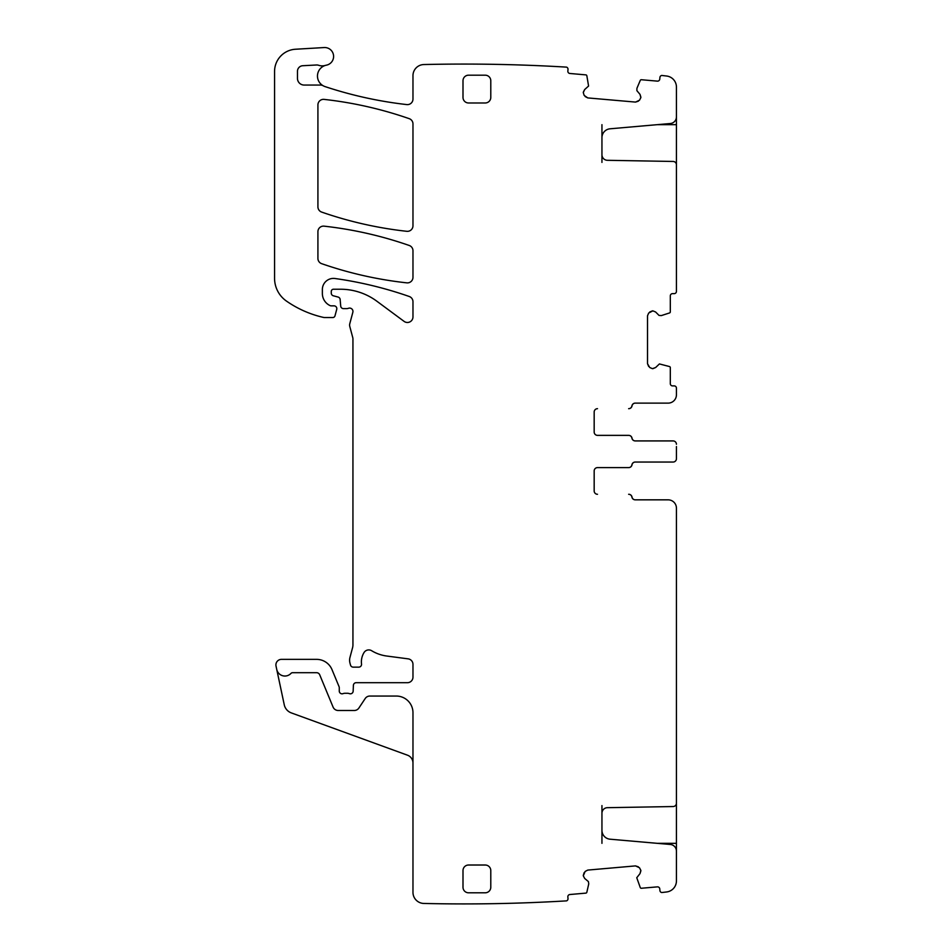 <?xml version="1.0" encoding="UTF-8"?>
<svg xmlns="http://www.w3.org/2000/svg" width="951" height="951" viewBox="0 0 951 951"><rect width="100%" height="100%" fill="white"/><g stroke="black" fill="none" stroke-linecap="round" stroke-linejoin="round"><path stroke-width="1.43" d="M668.089 403.129L635.304 403.129A3.34 3.34 0 0 0 632.011 405.911A3.34 3.34 0 0 1 628.718 408.68L628.635 408.68A3.34 3.34 0 0 0 631.916 405.911A3.34 3.34 0 0 1 635.209 403.129L668.089 403.129A8.333 8.333 0 0 0 676.434 394.784L676.434 388.115A2.223 2.223 0 0 0 674.211 385.892L672.535 385.892A2.223 2.223 0 0 1 670.312 383.669L670.312 367.633A1.117 1.117 0 0 0 669.552 366.575L659.423 363.936L655.619 367.526L652.469 368.667L649.723 367.526L647.524 363.722L647.524 315.803L648.665 313.057L652.862 310.858L655.619 311.999L659.031 315.423L661.337 315.589L669.552 312.938A1.117 1.117 0 0 0 670.312 311.892L670.312 295.856A2.223 2.223 0 0 1 672.535 293.633L674.211 293.633A2.223 2.223 0 0 0 676.434 291.41L676.434 113.538M601.947 162.395L601.947 154.751A5.563 5.563 0 0 0 607.416 160.303L673.153 161.456A3.34 3.34 0 0 1 676.434 164.785L676.434 164.024M601.947 124.664L601.947 137.657A8.892 8.892 0 0 1 610.067 128.801L670.336 123.523A6.669 6.669 0 0 0 676.434 116.878L676.434 87.064A11.115 11.115 0 0 0 666.615 76.021A1721.94 1721.94 0 0 0 661.741 75.45A2.223 2.223 0 0 0 659.923 77.447L659.768 79.111A2.223 2.223 0 0 1 657.367 81.132L641.39 79.729A1.117 1.117 0 0 0 640.273 80.407L636.968 88.193M412.972 763.023A8.333 8.333 0 0 0 407.48 755.189L291.327 712.905A11.115 11.115 0 0 1 284.254 704.774L276.741 669.433A8.333 8.333 0 0 0 290.97 673.403A2.223 2.223 0 0 1 292.599 672.702L316.612 672.702A3.34 3.34 0 0 1 319.691 674.758L333.076 707.068A5.563 5.563 0 0 0 338.211 710.492L354.271 710.492A5.563 5.563 0 0 0 358.907 708.008L365.208 698.521A5.563 5.563 0 0 1 369.844 696.049L396.294 696.049A16.678 16.678 0 0 1 412.972 712.715L412.972 892.335A11.115 11.115 0 0 0 423.825 903.45A1721.94 1721.94 0 0 0 566.558 900.87A2.223 2.223 0 0 0 568.009 898.588L567.854 896.924A2.223 2.223 0 0 1 569.875 894.522L585.852 893.12A1.117 1.117 0 0 0 586.838 892.264L588.752 883.848L588.396 881.577L584.687 878.462L583.308 875.823L585.127 871.449L587.766 870.082L635.506 865.897L639.488 867.764L640.855 870.403L639.999 873.624L636.754 877.737L640.273 887.592A1.117 1.117 0 0 0 641.39 888.258L657.367 886.867A2.223 2.223 0 0 1 659.768 888.888L659.923 890.552A2.223 2.223 0 0 0 661.741 892.537A1721.94 1721.94 0 0 0 666.615 891.967A11.115 11.115 0 0 0 676.434 880.935L676.434 851.121A6.669 6.669 0 0 0 670.336 844.476L610.067 839.198A8.892 8.892 0 0 1 601.947 830.342L601.947 805.592M636.92 88.36L636.885 90.666L639.999 94.363L640.855 97.596L639.488 100.235L635.506 102.09L587.766 97.917L584.164 95.397L583.272 92.556L584.687 89.525L588.586 86.042L586.838 75.735A1.117 1.117 0 0 0 585.852 74.879L569.875 73.477A2.223 2.223 0 0 1 567.854 71.063L568.009 69.411A2.223 2.223 0 0 0 566.558 67.129A1721.94 1721.94 0 0 0 424.087 64.537A1721.94 1721.94 0 0 0 423.825 64.549A11.115 11.115 0 0 0 412.972 75.664L412.972 99.059A5.563 5.563 0 0 1 406.79 104.586A404.639 404.639 0 0 1 325.099 86.612A11.115 11.115 0 0 1 323.185 85.768A5.563 5.563 0 0 0 320.475 85.055L304.142 85.055A6.669 6.669 0 0 1 297.473 78.386L297.473 71.277A5.563 5.563 0 0 1 302.727 65.726L316.517 64.989A5.563 5.563 0 0 1 318.609 65.274A11.115 11.115 0 0 0 325.397 65.405A11.115 11.115 0 0 0 323.185 85.768M601.947 154.751L601.947 137.657M639.999 94.363L640.891 97.204M640.855 97.596L639.488 100.235M638.335 101.198L635.506 102.09M587.766 97.917L585.127 96.538M584.164 95.397L583.272 92.556M583.308 92.176L584.687 89.525M276.741 669.433L276.028 666.069A5.563 5.563 0 0 1 281.46 659.364L316.612 659.364A16.678 16.678 0 0 1 332.018 669.659L339.055 686.646A2.782 2.782 0 0 1 339.269 687.704L339.269 691.044A2.782 2.782 0 0 0 343.049 693.636A5.563 5.563 0 0 1 345.035 693.267L347.388 693.267A5.563 5.563 0 0 1 349.374 693.636A2.782 2.782 0 0 0 353.154 691.151L353.392 685.374A2.782 2.782 0 0 1 356.161 682.699L407.408 682.699A5.563 5.563 0 0 0 412.972 677.148L412.972 664.357A5.563 5.563 0 0 0 408.134 658.853L386.772 656.035A38.908 38.908 0 0 1 371.651 650.722A5.563 5.563 0 0 0 364.031 652.552A17.784 17.784 0 0 0 361.523 664.024A2.782 2.782 0 0 1 358.765 667.138L353.19 667.138A2.782 2.782 0 0 1 350.515 665.082L349.98 663.12A11.115 11.115 0 0 1 349.98 657.367L352.559 647.75A11.115 11.115 0 0 0 352.94 644.873L352.94 338.996A5.563 5.563 0 0 0 352.75 337.557L349.802 326.526A5.563 5.563 0 0 1 349.802 323.649L352.845 312.273A3.34 3.34 0 0 0 348.458 308.29A5.563 5.563 0 0 1 346.533 308.635L343.489 308.635A2.782 2.782 0 0 1 340.72 306.103L340.149 299.506A2.782 2.782 0 0 0 338.092 297.057L333.325 295.785A2.782 2.782 0 0 1 331.269 293.098L331.269 291.458A2.223 2.223 0 0 1 333.492 289.235L340.494 289.235A61.137 61.137 0 0 1 376.869 301.229L404.104 321.39A5.563 5.563 0 0 0 412.972 316.921L412.972 301.74A5.563 5.563 0 0 0 409.239 296.486A389.078 389.078 0 0 0 335.037 278.512A11.115 11.115 0 0 0 322.365 289.52L322.365 293.502A13.338 13.338 0 0 0 330.092 305.604A2.782 2.782 0 0 0 331.269 305.853L334.039 305.853A2.782 2.782 0 0 1 336.725 309.36L334.978 315.887A2.223 2.223 0 0 1 332.826 317.527L324.576 317.527A5.563 5.563 0 0 1 323.34 317.384A105.609 105.609 0 0 1 286.477 301.098A27.793 27.793 0 0 1 274.566 278.286L274.566 71.432A22.23 22.23 0 0 1 295.499 49.238L324.184 47.55A8.892 8.892 0 0 1 333.528 55.301A8.892 8.892 0 0 1 326.431 65.155A11.115 11.115 0 0 0 325.397 65.405M584.687 878.462L583.308 875.823M583.272 875.443L584.164 872.602M585.127 871.449L587.766 870.082M635.506 865.897L638.335 866.801M639.488 867.764L640.855 870.403M640.891 870.783L639.999 873.624M601.947 843.335L601.947 830.342M668.089 499.834L635.304 499.834A3.34 3.34 0 0 1 632.011 497.064A3.34 3.34 0 0 0 628.718 494.282L628.635 494.282A3.34 3.34 0 0 1 631.916 497.064A3.34 3.34 0 0 0 635.209 499.834L668.089 499.834A8.333 8.333 0 0 1 676.434 508.179L676.434 803.203A3.34 3.34 0 0 1 673.153 806.543L607.416 807.684A5.563 5.563 0 0 0 601.947 813.248M676.434 803.975L676.434 854.45M594.173 490.942A3.34 3.34 0 0 0 597.501 494.282A3.34 3.34 0 0 1 594.173 490.942L594.173 470.935A3.34 3.34 0 0 1 597.501 467.607L628.635 467.607A3.34 3.34 0 0 0 631.916 464.825A3.34 3.34 0 0 1 635.209 462.043L673.094 462.043A3.34 3.34 0 0 0 676.434 458.703L676.434 446.554M676.434 456.409L676.434 458.703M594.173 412.021A3.34 3.34 0 0 1 597.501 408.68A3.34 3.34 0 0 0 594.173 412.021L594.173 432.027A3.34 3.34 0 0 0 597.501 435.368L628.635 435.368A3.34 3.34 0 0 1 631.916 438.138A3.34 3.34 0 0 0 635.209 440.919L673.094 440.919A3.34 3.34 0 0 1 676.434 444.26M655.619 367.526L652.862 368.667M652.469 368.667L649.723 367.526M648.665 366.468L647.524 363.722M647.524 315.803L648.665 313.057M649.723 311.999L652.469 310.858M652.862 310.858L655.619 311.999M321.664 212.085A389.078 389.078 0 0 0 406.802 231.307A5.563 5.563 0 0 0 412.972 225.779L412.972 123.927A5.563 5.563 0 0 0 409.239 118.673A389.078 389.078 0 0 0 324.101 99.391A5.563 5.563 0 0 0 317.919 104.907L317.919 206.843A5.563 5.563 0 0 0 321.664 212.085M485.224 75.188L468.558 75.188A5.563 5.563 0 0 0 462.994 80.752L462.994 97.418A5.563 5.563 0 0 0 468.558 102.981L485.224 102.981A5.563 5.563 0 0 0 490.787 97.418L490.787 80.752A5.563 5.563 0 0 0 485.224 75.188M462.994 870.569L462.994 887.247A5.563 5.563 0 0 0 468.558 892.799L485.224 892.799A5.563 5.563 0 0 0 490.787 887.247L490.787 870.569A5.563 5.563 0 0 0 485.224 865.018L468.558 865.018A5.563 5.563 0 0 0 462.994 870.569M409.239 245.477A389.078 389.078 0 0 0 324.101 226.16A5.563 5.563 0 0 0 317.919 231.675L317.919 258.422A5.563 5.563 0 0 0 321.664 263.677A389.078 389.078 0 0 0 406.802 282.851A5.563 5.563 0 0 0 412.972 277.323L412.972 250.719A5.563 5.563 0 0 0 409.239 245.477M594.173 470.935A3.34 3.34 0 0 1 597.501 467.607L628.718 467.607A3.34 3.34 0 0 0 632.011 464.825A3.34 3.34 0 0 1 635.304 462.043L673.094 462.043M594.173 432.027A3.34 3.34 0 0 0 597.501 435.368L628.718 435.368A3.34 3.34 0 0 1 632.011 438.138A3.34 3.34 0 0 0 635.304 440.919L673.094 440.919M675.424 162.395L676.434 162.395M676.434 124.664L657.343 124.664M676.434 843.335L657.343 843.335M676.434 805.592L675.424 805.592"/></g></svg>
